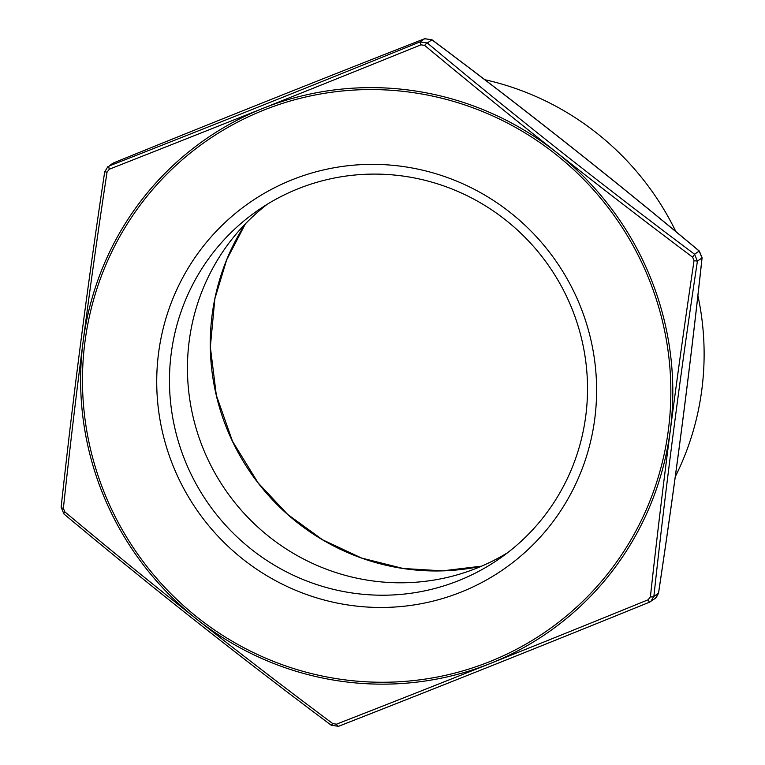 <?xml version="1.0" encoding="UTF-8"?>
<svg xmlns="http://www.w3.org/2000/svg" width="765" height="765" viewBox="0 0 765 765"><rect width="100%" height="100%" fill="white"/><g stroke="black" fill="none" stroke-linecap="round" stroke-linejoin="round"><path stroke-width="1.15" d="M112.407 163.547L109.232 165.957C210.184 126.435 313.784 85.078 420.023 41.903L427.339 43.012C513.784 115.238 602.858 185.646 694.582 254.229L697.422 261.142C680.257 374.726 665.751 486.473 653.874 596.413L650.824 601.453L649.389 602.227C543.15 645.402 439.55 686.75 338.599 726.272A3.739 1.205 68.6 0 1 338.551 726.301C439.177 686.903 542.796 645.545 649.38 602.227L655.395 598.297L658.483 593.229C675.638 479.645 690.154 367.898 702.021 257.958L699.191 251.044C612.755 178.819 523.671 108.41 431.948 39.828L424.632 38.728C323.672 78.25 220.081 119.608 113.842 162.782L109.232 165.957A3.739 1.205 68.6 0 0 109.299 169.228L107.052 172.144C89.677 286.148 75.123 398.221 63.38 508.352L64.805 511.823C151.508 584.46 240.841 655.06 332.804 723.623L336.466 724.178C437.905 684.637 541.792 643.174 648.127 599.779L650.384 596.863C662.471 486.502 677.025 374.439 694.046 260.655L692.621 257.183C600.64 188.19 511.307 117.59 424.632 45.384L420.96 44.829C314.243 88.013 210.356 129.486 109.299 169.228M104.748 171.771L107.827 166.713L104.748 171.771M158.575 353.028A223.007 218.465 -124.6 0 0 461.075 592.1A223.007 218.465 -124.6 0 0 510.36 212.613A223.007 218.465 -124.6 0 0 158.575 353.028M675.285 476.719A277.523 271.871 -124.6 0 0 697.89 295.51M675.877 231.604A277.523 271.871 -124.6 0 0 484.771 79.694M171.226 353.401A211.943 207.631 -124.6 0 0 270.428 562.763A211.943 207.631 -124.6 0 0 498.895 559.081A211.943 207.631 -124.6 0 0 549.366 266.708A211.943 207.631 -124.6 0 0 258.092 210.232A211.943 207.631 -124.6 0 0 171.226 353.401M267.253 204.265A211.943 207.631 -124.6 0 0 189.204 340.989A211.943 207.631 -124.6 0 0 283.739 547.329A211.943 207.631 -124.6 0 0 507.721 552.626M107.052 172.144L104.709 171.771C87.545 285.393 73.029 397.198 61.143 507.185L61.143 507.185A3.739 0.985 -173.8 0 1 61.21 507.042M63.38 508.352A3.739 0.985 -173.8 0 1 61.143 507.185L63.887 513.927C150.026 585.913 239.158 656.36 331.283 725.258L338.551 726.301A3.739 1.205 68.6 0 1 336.466 724.178M424.738 38.69A3.739 1.205 68.6 0 0 424.68 38.699A3.739 1.205 68.6 0 0 424.632 38.728L420.023 41.903L420.96 44.829M64.805 511.823A3.739 0.708 129.8 0 0 63.887 513.927M113.851 162.773C220.1 119.598 323.71 78.24 424.68 38.699L431.948 39.742L427.339 43.012A3.739 0.708 129.8 0 0 424.632 45.384M332.804 723.623L331.283 725.258M431.948 39.742C523.729 108.372 612.861 178.819 699.344 251.073L699.344 251.073A3.739 0.708 129.8 0 0 699.191 251.044L694.582 254.229L692.621 257.183M702.05 257.652A3.739 0.985 -173.8 0 1 702.088 257.815A3.739 0.985 -173.8 0 1 702.021 257.958L697.422 261.142L694.046 260.655M648.127 599.779L649.38 602.227M658.483 593.229L653.874 596.413A3.739 0.985 -173.8 0 1 650.384 596.863M699.344 251.073L702.088 257.815C690.202 367.802 675.686 479.607 658.522 593.229L656.207 597.647M338.608 678.976A298.283 292.211 -124.6 0 0 648.328 277.485A298.283 292.211 -124.6 0 0 143.065 201.291A298.283 292.211 -124.6 0 0 338.608 678.976M481.625 566.157A224.508 219.938 55.4 0 1 403.04 568.5A224.508 219.938 55.4 0 1 245.345 223.877M612.803 570.441A300.224 294.104 55.4 0 1 338.398 680.85A300.224 294.104 55.4 0 1 83.108 341.611A300.224 294.104 55.4 0 1 415.022 90.93A300.224 294.104 55.4 0 1 612.803 570.441M245.393 223.829L226.669 259.804L214.86 298.742L210.346 346.966L216.323 395.247L232.503 441.281L258.111 482.897L287.688 514.443L322.601 539.803L361.558 558.039L403.126 568.481L442.572 570.853L481.673 566.138"/></g></svg>
